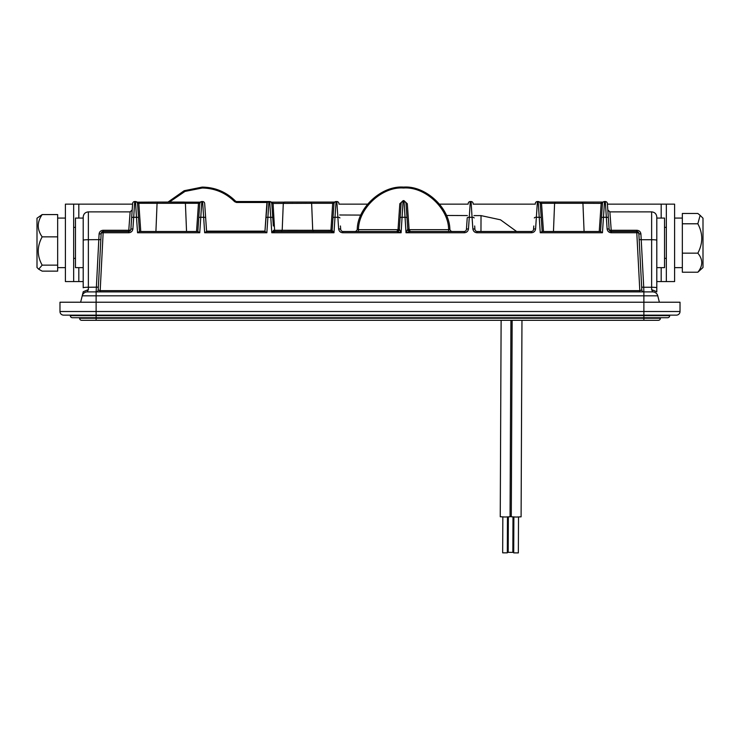 <?xml version="1.0" encoding="UTF-8"?>
<svg xmlns="http://www.w3.org/2000/svg" width="740" height="740" viewBox="0 0 740 740"><rect width="100%" height="100%" fill="white"/><g stroke="black" fill="none" stroke-linecap="round" stroke-linejoin="round"><path stroke-width="1.11" d="M568.764 202.066L555.666 202.066L581.862 202.066L582.935 203.297L541.523 203.297L543.465 231.5M186.545 231.5L185.407 203.297L184.334 202.066L158.138 202.066L199.726 202.177M281.265 231.5L282.199 230.27L283.291 203.297L284.364 202.066L310.56 202.066L271.821 202.177M100.187 291.902L100.187 290.644L639.813 290.644L636.788 232.758L611.221 232.758C608.863 232.536 607.485 231.25 607.105 228.91L605.302 201.548L604.515 201.548L602.443 232.758L540.255 232.758L538.184 201.548L537.397 201.548L535.594 228.91A2.063 0.805 -176.1 0 0 533.531 229.576L533.78 225.978M99.854 258.343L98.189 289.941L100.187 290.644L103.212 231.5L128.779 231.5L130.185 230.945L130.841 229.576L132.636 203.472A2.063 2.063 0 0 1 134.699 201.548L135.485 201.548L136.484 217.292L133.7 217.292L132.895 228.91A2.063 0.805 -176.1 0 0 130.841 229.576L130.185 230.945L128.779 231.5A2.063 2.063 0 0 0 128.88 231.49A2.063 2.063 0 0 1 128.779 231.5L128.779 232.758C131.137 232.536 132.516 231.25 132.895 228.91M584.082 231.5L582.935 203.297L602.462 203.38M70.3 315.138L70.3 315.647A2.063 2.063 0 0 0 72.363 317.719L96.117 317.719L79.596 317.719L79.596 318.228A2.063 2.063 0 0 0 81.659 320.3L88.365 320.3M669.7 315.138L669.7 315.647A2.063 2.063 0 0 1 667.637 317.719L96.117 317.719L96.117 318.228L660.404 318.228L660.404 317.719M680.023 302.225L680.023 311.522A3.617 3.617 0 0 1 676.416 315.138L63.584 315.138A3.617 3.617 0 0 1 59.977 311.522L59.977 302.225L680.023 302.225M313.658 231.5L312.724 230.27L311.632 203.297L271.784 203.472L273.338 225.978M273.504 230.473A1.295 1.212 -90 0 0 274.688 231.5L271.784 232.758L273.634 230.297L274.919 230.27L332.14 230.297L333.981 232.758L331.085 231.5L274.688 231.5L330.845 231.5A1.295 1.295 0 0 0 332.14 230.297L333.99 203.472L332.14 230.297L333.99 203.472L332.695 203.454L333.999 203.38L334.943 201.872A1.295 1.295 0 0 1 334.258 202.066L333.953 202.177M542.179 231.5L540.246 203.472L542.179 231.5M599.234 231.5L601.167 203.454L602.452 203.472L600.519 231.5L602.452 203.472A2.063 2.063 0 0 1 604.515 201.548A2.063 2.063 0 0 0 602.684 202.649M139.481 231.5L137.547 203.472L139.481 231.5M63.584 315.138A3.617 3.617 0 0 1 59.977 311.522L96.117 311.522L96.117 291.902L87.237 291.902L652.763 291.902L643.883 291.902L643.883 295.815L82.233 295.815L83.259 291.708L88.365 289.636L88.365 287.259L98.337 287.157M607.364 203.472A2.063 2.063 0 0 0 605.302 201.548A2.063 2.063 0 0 1 607.364 203.472L609.159 229.576A2.063 0.842 -3.9 0 0 611.221 230.27L609.871 211.881L611.221 230.27L636.788 230.27C639.184 230.454 640.553 231.685 640.905 233.942L641.229 239.714L639.166 239.612L638.842 233.452L641.811 289.941L640.146 258.343M130.841 229.576A2.063 2.063 0 0 1 130.823 229.678A2.063 2.063 0 0 0 130.841 229.576A2.063 0.842 3.9 0 1 128.779 230.27L130.129 211.881L128.779 230.27L103.212 230.27C100.816 230.464 99.447 231.685 99.095 233.942L96.135 291.902A2.063 2.063 0 0 0 98.189 289.941L101.158 233.452A2.063 0.805 3 0 1 103.212 232.758L128.779 232.758M80.632 302.225L82.233 295.815A5.162 5.162 0 0 1 87.237 291.902L88.365 289.636M659.368 302.225L657.768 295.815A5.162 5.162 0 0 0 652.763 291.902L651.635 289.636L656.741 291.708M155.918 231.5L157.065 203.297L158.138 202.066L137.594 202.177M264.939 231.5L267.214 202.473L236.486 202.473L236.486 201.548L268.935 201.548L266.863 232.758L204.666 232.758L202.603 201.548L201.817 201.548L202.714 201.558M340.446 225.978L340.696 229.576A2.063 0.805 176.1 0 0 338.633 228.91L336.839 201.548L336.043 201.548L333.981 232.758L271.784 232.758L269.721 201.548L268.935 201.548A2.063 2.063 0 0 0 266.872 203.472L264.966 231.13L206.571 231.13L204.666 203.472L206.599 231.5M202.168 188.016L202.168 187.1L184.167 190.726L167.999 202.066L184.167 190.726L202.251 187.1C215.248 187.312 226.347 192.002 235.561 201.16L234.636 201.696C225.672 192.788 214.887 188.228 202.251 188.016L184.982 191.419L169.423 202.066M204.656 203.371L204.666 203.472A2.063 2.063 0 0 0 202.603 201.548M332.713 203.297L311.632 203.297L310.56 202.066L334.258 202.066L332.713 203.297L334.258 202.066A1.295 1.295 0 0 0 334.943 201.872L334.915 201.891M401.108 203.371L399.332 229.095L401.099 203.472A2.063 2.063 0 0 1 403.161 201.548L403.957 201.548L403.957 200.633L407.305 203.759L409.118 229.65L407.879 229.65L407.777 229.095L406.01 203.472L407.777 229.095L409.072 229.372M407.666 229.446A2.581 2.424 -90 0 0 410.034 231.5L406.019 232.758L407.777 229.095A2.581 2.581 0 0 0 410.358 231.5L409.118 229.65L448.634 229.65C448.644 208.319 424.871 186.341 403.605 188.016L403.513 188.016C382.247 186.341 358.475 208.319 358.475 229.65L398 229.65L399.332 229.095L401.099 232.758L397.084 231.5A2.581 2.424 90 0 0 399.452 229.446M470.279 201.548L471.065 201.548L472.065 217.292L469.28 217.292L468.476 228.91A2.063 0.805 -176.1 0 0 466.422 229.576L467.218 217.958A2.063 0.805 -176.1 0 1 469.28 217.292L470.279 201.548A2.063 2.063 0 0 0 468.217 203.472M553.455 231.5L554.593 203.297L555.666 202.066L539.978 202.066L541.523 203.297L540.237 203.38L539.284 201.872A2.063 2.063 0 0 0 538.184 201.548A2.063 2.063 0 0 1 540.246 203.472L541.532 203.454M581.862 202.066L602.721 202.066L601.176 203.297L602.721 202.066A1.295 1.295 0 0 0 603.415 201.872L603.008 202.205M403.605 188.016L403.605 187.1C425.25 185.435 449.457 207.45 449.855 229.16C449.457 207.45 425.25 185.435 403.605 187.1L403.513 187.1C381.868 185.435 357.661 207.45 357.254 229.16C357.661 207.45 381.868 185.435 403.513 187.1L403.513 188.016M274.688 231.5L273.069 203.454M235.635 201.234A1.295 1.295 0 0 1 235.561 201.16L220.039 190.633L202.251 187.1L202.251 188.016M137.557 232.758L139.342 231.5L197.969 231.5L199.745 232.758L137.557 232.758L136.484 217.292A2.063 0.805 176.1 0 1 138.547 217.958M196.535 231.5L198.468 203.454L199.754 203.472L197.821 231.5L199.754 203.472A2.063 2.063 0 0 1 201.817 201.548L199.745 232.758M204.666 232.758L206.451 231.5L265.077 231.5L266.863 232.758M403.06 201.558L401.099 232.758L342.759 232.758L342.759 231.5L341.353 230.945L342.759 231.5L397.084 231.5M410.034 231.5L464.359 231.5L464.359 232.758L406.019 232.758L404.059 201.558M474.682 225.978L474.932 229.576A2.063 0.805 176.1 0 0 472.869 228.91C473.258 231.25 474.627 232.536 476.995 232.758L531.477 232.758C533.836 232.536 535.214 231.25 535.594 228.91M476.995 232.758L476.995 231.5L475.579 230.945L476.995 231.5L531.477 231.5L532.883 230.945L531.477 231.5L531.477 232.758M540.255 232.758L542.032 231.5L600.658 231.5L602.443 232.758M611.221 230.27L611.221 231.5A2.063 2.063 0 0 1 609.159 229.576L607.808 209.957L609.159 229.576A2.063 0.805 176.1 0 0 607.105 228.91M100.834 239.612L88.365 239.714L88.365 211.881L130.129 211.881L132.192 209.957L131.637 217.958A2.063 0.805 -176.1 0 1 133.7 217.292L134.699 201.548A2.063 2.063 0 0 0 132.636 203.472M611.12 231.49A2.063 2.063 0 0 0 611.221 231.5L636.788 231.5L636.788 232.758A2.063 0.805 177 0 1 638.842 233.452L638.259 232.12M641.811 289.941A2.063 2.063 0 0 0 643.865 291.902L643.726 287.259L651.635 287.259L651.635 239.714L641.229 239.714L643.726 287.259L641.663 287.157L641.811 289.941L639.813 290.644L639.813 291.902M83.204 240.232A5.162 0.527 180 0 1 88.365 239.714L88.365 287.259A5.162 0.527 0 0 0 83.204 287.786L83.204 217.042C83.509 213.906 85.23 212.186 88.365 211.881M656.796 240.232L656.796 291.902L656.796 267.639L664.538 267.639L664.538 218.078L656.796 218.078L656.796 240.232A5.162 0.527 180 0 0 651.635 239.714L651.635 211.881C654.771 212.186 656.491 213.906 656.796 217.042L656.796 240.232M657.768 295.815A5.162 5.162 0 0 0 652.763 291.902A5.162 5.162 0 0 1 657.768 295.815L643.883 295.815L643.883 311.522L680.023 311.522A3.617 3.617 0 0 1 676.416 315.138A3.617 3.617 0 0 0 680.023 311.522M609.177 229.678A2.063 2.063 0 0 1 609.159 229.576L609.816 230.945L611.221 231.5A2.063 2.063 0 0 1 609.159 229.576M640.905 233.942A2.063 0.592 -3 0 1 638.842 233.452A2.063 2.063 0 0 0 636.788 231.5L636.788 230.27M99.095 233.942A2.063 0.592 -177 0 0 101.158 233.452A2.063 2.063 0 0 1 103.212 231.5L103.212 230.27M101.158 233.452L101.806 232.055M198.468 203.454L200.022 202.066L198.477 203.297L138.824 203.297L137.279 202.066A1.295 1.295 0 0 1 136.585 201.872L136.623 201.891A1.295 1.295 0 0 1 136.595 201.872A2.063 2.063 0 0 0 135.485 201.548A2.063 2.063 0 0 1 137.547 203.472A2.063 2.063 0 0 0 135.485 201.548M137.279 202.066A1.295 1.295 0 0 1 136.585 201.872L137.538 203.38L138.824 203.297L137.547 203.472M198.477 203.297L199.763 203.38L200.716 201.872A1.295 1.295 0 0 1 200.022 202.066A1.295 1.295 0 0 0 200.716 201.872L200.707 201.872M266.872 203.472A2.063 2.063 0 0 1 268.935 201.548L267.214 202.473M407.305 203.759L406.01 203.472A2.063 2.063 0 0 0 403.957 201.548A2.063 2.063 0 0 1 406.01 203.472L406.001 203.371M465.765 230.945L464.359 231.5L465.765 230.945L466.422 229.576M338.901 203.472A2.063 2.063 0 0 0 336.839 201.548A2.063 2.063 0 0 1 338.901 203.472M341.353 230.945L340.696 229.576M270.822 201.872L271.774 203.38L273.051 203.297L271.506 202.066A1.295 1.295 0 0 1 270.822 201.872A1.295 1.295 0 0 1 270.831 201.872L270.858 201.891A1.295 1.295 0 0 0 271.506 202.066M271.784 203.472A2.063 2.063 0 0 0 269.721 201.548A2.063 2.063 0 0 1 271.784 203.472M336.043 201.548A2.063 2.063 0 0 0 333.99 203.472A2.063 2.063 0 0 1 336.043 201.548A2.063 2.063 0 0 0 334.221 202.649M533.281 230.436L533.531 229.576M537.397 201.548A2.063 2.063 0 0 0 535.335 203.472A2.063 2.063 0 0 1 537.397 201.548M473.128 203.472A2.063 2.063 0 0 0 471.065 201.548A2.063 2.063 0 0 1 473.128 203.472M475.579 230.945L474.932 229.576M235.561 201.16L236.486 201.548A1.295 1.295 0 0 1 236.375 201.548M331.085 231.5A1.295 1.212 90 0 0 332.269 230.473M273.634 230.297A1.295 1.295 0 0 0 274.919 231.5M539.293 201.872L539.293 201.872A1.295 1.295 0 0 0 539.978 202.066L540.283 202.177M601.953 202.399L602.721 202.066M448.634 231.5L448.634 229.65L449.855 229.16A2.581 2.581 0 0 0 452.427 231.5M354.691 231.5A2.581 2.581 0 0 0 357.254 229.16L358.475 229.65L358.475 231.5M401.099 203.472L399.813 203.759L403.161 200.633L403.957 200.633M658.341 320.3A2.063 2.063 0 0 0 660.404 318.228A2.063 2.063 0 0 1 658.341 320.3L81.659 320.3A2.063 2.063 0 0 1 79.596 318.228L96.117 318.228L96.117 320.3L90.955 320.3M396.76 231.5A2.581 2.581 0 0 0 399.332 229.095L399.23 229.65L398 229.65L396.76 231.5L398.305 230.982M656.796 281.579L666.342 281.579L666.342 204.138L607.41 204.138M535.288 204.138L473.175 204.138M468.17 204.138L439.56 204.138M367.558 204.138L338.948 204.138M132.59 204.138L73.658 204.138L73.658 281.579L83.204 281.579M73.658 281.579L65.398 281.579L65.398 204.138L73.658 204.138M666.342 204.138L674.602 204.138L674.602 281.579L666.342 281.579M83.204 267.639L75.462 267.639L75.462 218.078L83.204 218.078M703 267.501L703 218.208L700.133 215.34L697.838 223.785C703.046 233.498 703.046 243.284 697.838 253.163C703.046 259.463 703.046 265.817 697.838 272.228L703 267.501M697.838 253.163L682.345 253.163L682.345 272.228L697.838 272.228M682.345 253.163L682.345 223.785L697.838 223.785M682.345 223.785L682.345 213.481L697.838 213.481L700.133 215.34M37 218.208L37 267.501L38.711 269.212L42.162 265.142C36.954 255.8 36.954 246.374 42.162 236.865C36.954 229.493 36.954 222.065 42.162 214.572L37 218.208M42.162 236.865L57.655 236.865L57.655 214.572L42.162 214.572M57.655 236.865L57.655 265.142L42.162 265.142M57.655 265.142L57.655 271.136L42.162 271.136L38.711 269.203M518.518 517.038L518.351 552.9L513.708 552.882L513.865 517.02M507.474 516.992L507.316 552.854L502.673 552.836L502.83 516.973M512.996 516.982L512.838 552.382L508.186 552.355L508.343 516.964M521.968 320.3L521.099 516.825L516.187 517.057L511.285 516.779L512.154 320.3M510.933 320.3L510.054 516.779L505.152 517.01L500.249 516.733L501.119 320.3M511.285 516.538L510.054 516.529M99.946 290.644L99.715 291.902M72.363 317.719A2.063 2.063 0 0 1 70.3 315.647L669.7 315.647A2.063 2.063 0 0 1 667.637 317.719M643.883 320.3L643.883 311.522L96.117 311.522L96.117 317.719M138.833 203.454L140.767 231.5M234.636 201.696L236.486 202.473M330.845 231.5L332.695 203.454M398.046 229.372L399.813 203.759M205.665 217.958A2.063 0.805 -3.9 0 0 203.602 217.292L200.817 217.292A2.063 0.805 3.9 0 0 198.755 217.958M272.782 217.958A2.063 0.805 176.1 0 0 270.72 217.292L267.936 217.292A2.063 0.805 -176.1 0 0 265.873 217.958M339.901 217.958A2.063 0.805 176.1 0 0 337.838 217.292L335.044 217.292A2.063 0.805 3.9 0 0 332.991 217.958M407.009 217.958A2.063 0.805 176.1 0 0 404.956 217.292L402.162 217.292A2.063 0.805 3.9 0 0 400.1 217.958M541.245 217.958A2.063 0.805 176.1 0 0 539.183 217.292L536.398 217.292A2.063 0.805 -176.1 0 0 534.336 217.958M608.363 217.958A2.063 0.805 176.1 0 0 606.301 217.292L603.516 217.292A2.063 0.805 3.9 0 0 601.454 217.958M472.869 228.91L472.065 217.292A2.063 0.805 176.1 0 1 474.127 217.958M464.359 232.758C466.718 232.536 468.096 231.25 468.476 228.91M338.633 228.91C339.022 231.25 340.391 232.536 342.759 232.758M656.796 287.786A5.162 0.527 180 0 0 651.635 287.259L651.635 289.636M609.816 230.945L611.221 231.5L611.221 232.758M638.842 233.452A2.063 2.063 0 0 0 636.788 231.5M128.779 231.5L128.779 230.27M540.246 203.472A2.063 2.063 0 0 0 538.184 201.548M604.515 201.548A2.063 2.063 0 0 0 602.452 203.472M403.161 201.548L403.161 200.633M661.181 204.138L661.181 218.078M661.181 267.639L661.181 281.579M78.819 281.579L78.819 267.639M78.819 218.078L78.819 204.138M473.97 215.59L481.028 215.618L480.963 231.5M607.808 209.957L609.871 211.881L651.635 211.881M83.259 291.708L82.233 295.815M408.813 230.982L410.358 231.5M674.602 267.639L682.345 267.639M674.602 218.078L682.345 218.078M57.655 267.639L65.398 267.639M57.655 218.078L65.398 218.078M664.538 258.343L666.342 258.343M664.538 227.365L666.342 227.365M75.462 227.365L73.658 227.365M75.462 258.343L73.658 258.343M481.028 215.618L500.499 219.808L516.622 231.5M339.688 214.998L360.88 215.09M446.396 215.47L467.384 215.562"/></g></svg>
